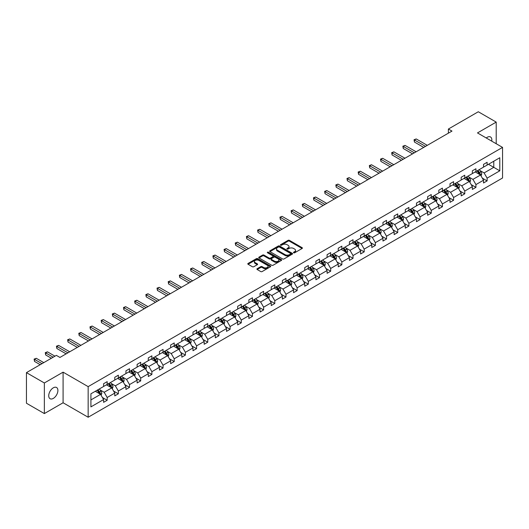 <?xml version="1.0" encoding="UTF-8"?>
<svg xmlns="http://www.w3.org/2000/svg" width="529" height="529" viewBox="0 0 529 529"><rect width="100%" height="100%" fill="white"/><g stroke="black" fill="none" stroke-linecap="round" stroke-linejoin="round"><path stroke-width="0.79" d="M293.655 252.796A0.694 0.403 0 0 0 294.64 252.796L302.112 248.485A0.992 0.575 0 0 0 302.403 248.081A0.992 0.575 0 0 0 302.112 247.671L289.456 240.364A0.992 0.575 0 0 0 288.047 240.364L280.582 244.676A0.694 0.403 0 0 0 281.56 245.244L282.532 244.689A3.181 1.838 0 0 1 287.029 244.689L288.087 245.297A3.181 1.838 0 0 1 289.019 246.6A3.181 1.838 0 0 1 288.087 247.896L287.115 248.451A0.694 0.403 0 0 0 288.1 249.02L289.065 248.465A3.181 1.838 0 0 1 293.569 248.465L294.62 249.073A3.181 1.838 0 0 1 295.552 250.369A3.181 1.838 0 0 1 294.62 251.672L293.655 252.227A0.694 0.403 0 0 0 293.655 252.796L293.655 252.227M53.31 398.403A6.48 3.743 120 0 0 57.549 392.69A6.48 3.743 120 0 0 56.557 387.493A6.48 3.743 120 0 0 53.31 387.817A6.48 3.743 120 0 0 49.078 393.53A6.48 3.743 120 0 0 50.07 398.721A6.48 3.743 120 0 0 53.31 398.403M491.732 141.144A6.48 3.743 120 0 0 490.495 136.958A6.48 3.743 120 0 0 487.255 137.275A6.48 3.743 120 0 0 486.257 137.983M257.18 268.699A0.992 0.575 0 0 0 256.889 269.109A0.992 0.575 0 0 0 257.18 269.512L260.731 271.562A0.992 0.575 0 0 0 262.139 271.562L270.438 266.775A0.992 0.575 0 0 0 270.729 266.365A0.992 0.575 0 0 0 270.438 265.961L257.782 258.655A0.992 0.575 0 0 0 256.373 258.655L248.075 263.442A0.992 0.575 0 0 0 247.784 263.852A0.992 0.575 0 0 0 248.075 264.255L252.366 266.728A0.992 0.575 0 0 0 253.775 266.728L257.325 264.679A0.992 0.575 0 0 0 257.616 264.275A0.992 0.575 0 0 0 257.325 263.872L255.196 262.642A2.658 1.534 0 0 1 254.416 261.557A2.658 1.534 0 0 1 256.056 260.136A2.658 1.534 0 0 1 258.959 260.473L267.29 265.28A2.658 1.534 0 0 1 268.071 266.365A2.658 1.534 0 0 1 266.424 267.786A2.658 1.534 0 0 1 263.528 267.449L262.139 266.649A0.992 0.575 0 0 0 260.731 266.649L257.18 268.699L257.18 269.512L260.731 267.476L260.731 266.649M63.09 372.158L44.357 382.976L26.45 372.634L26.45 403.237L44.357 413.579L63.09 402.767L88.158 417.242L88.158 386.633L63.09 372.158L63.09 402.767M496.209 143.729L496.209 122.1L477.482 132.918L502.55 147.393L88.158 386.633M496.209 122.1L478.302 111.758L448.394 129.03L448.394 133.163M26.45 372.634L56.358 355.369L59.936 357.439L451.978 131.093L448.394 129.03M282.598 258.939A0.992 0.575 0 0 0 284.007 258.939L292.306 254.145A0.992 0.575 0 0 0 292.597 253.741A0.992 0.575 0 0 0 292.306 253.338L279.649 246.031A0.992 0.575 0 0 0 278.241 246.031L269.942 250.819A0.992 0.575 0 0 0 269.651 251.222A0.992 0.575 0 0 0 269.942 251.632L282.598 258.939M267.793 252.948A0.694 0.403 0 0 1 268.501 253.047L281.355 260.466L273.07 265.247A0.992 0.575 0 0 1 271.668 265.247L259.012 257.94L262.563 255.91L262.563 255.084L259.012 257.134A0.992 0.575 0 0 0 258.721 257.537A0.992 0.575 0 0 0 259.012 257.94L259.012 257.134M262.563 255.91A0.992 0.575 0 0 1 263.964 255.91L263.964 255.084A0.992 0.575 0 0 0 262.563 255.084M263.964 255.084L269.102 258.046A0.992 0.575 0 0 0 270.504 258.046L272.865 256.684A0.992 0.575 0 0 0 273.156 256.281A0.992 0.575 0 0 0 272.865 255.871L267.515 252.789A0.694 0.403 0 0 1 268.501 252.221L281.368 259.646A0.992 0.575 0 0 1 281.659 260.056A0.992 0.575 0 0 1 281.368 260.46L281.368 259.646M44.357 382.976L44.357 413.579M90.915 393.807L103.598 386.487L103.598 383.717L107.182 381.654L107.182 384.424L114.773 380.04L114.773 377.27L118.351 375.2L118.351 377.971L125.948 373.586L125.948 370.816L129.526 368.746L129.526 371.517L137.123 367.133L137.123 364.362L140.701 362.299L140.701 365.07L148.299 360.685L148.299 357.915L151.876 355.845L151.876 358.616L159.467 354.232L159.467 351.461L163.051 349.391L163.051 352.162L170.642 347.778L170.642 345.007L174.226 342.944L174.226 345.715L181.817 341.331L181.817 338.56L185.401 336.49L185.401 339.261L192.992 334.877L192.992 332.106L196.576 330.036L196.576 332.807L204.168 328.423L204.168 325.652L207.752 323.589L207.752 326.36L215.343 321.976L215.343 319.205L218.927 317.136L218.927 319.906L226.518 315.522L226.518 312.751L230.102 310.682L230.102 313.452L237.693 309.068L237.693 306.298L241.27 304.235L241.27 307.005L248.868 302.621L248.868 299.85L252.445 297.781L252.445 300.551L260.043 296.167L260.043 293.397L263.621 291.327L263.621 294.098L271.218 289.72L271.218 286.943L274.796 284.88L274.796 287.65L282.387 283.266L282.387 280.496L285.971 278.426L285.971 281.197L293.562 276.812L293.562 274.042L297.146 271.972L297.146 274.743L304.737 270.365L304.737 267.588L308.321 265.525L308.321 268.296L315.912 263.911L315.912 261.141L319.496 259.071L319.496 261.842L327.087 257.458L327.087 254.687L330.671 252.617L330.671 255.388L338.262 251.011L338.262 248.233L341.846 246.17L341.846 248.941L349.438 244.557L349.438 241.786L353.022 239.716L353.022 242.487L360.613 238.103L360.613 235.332L364.197 233.263L364.197 236.04L371.788 231.656L371.788 228.885L375.365 226.815L375.365 229.586L382.963 225.202L382.963 222.431L386.54 220.362L386.54 223.132L394.138 218.748L394.138 215.977L397.715 213.908L397.715 216.685L405.313 212.301L405.313 209.53L408.891 207.461L408.891 210.231L416.482 205.847L416.482 203.076L420.066 201.007L420.066 203.777L427.657 199.393L427.657 196.623L431.241 194.553L431.241 197.33L438.832 192.946L438.832 190.176L442.416 188.106L442.416 190.876L450.007 186.492L450.007 183.722L453.591 181.652L453.591 184.423L461.182 180.039L461.182 177.268L464.766 175.205L464.766 177.975L472.357 173.591L472.357 170.821L475.941 168.751L475.941 171.522L483.532 167.138L483.532 164.367L487.116 162.297L487.116 165.068L499.793 157.748L499.793 170.821L487.116 178.141L487.116 180.911L483.532 182.974L483.532 180.204L475.941 184.588L475.941 187.359L472.357 189.428L472.357 186.658L464.766 191.042L464.766 193.812L461.182 195.882L461.182 193.111L453.591 197.496L453.591 200.266L450.007 202.329L450.007 199.559L442.416 203.943L442.416 206.713L438.832 208.783L438.832 206.012L431.241 210.397L431.241 213.167L427.657 215.237L427.657 212.466L420.066 216.85L420.066 219.621L416.482 221.684L416.482 218.913L408.891 223.298L408.891 226.068L405.313 228.138L405.313 225.367L397.715 229.751L397.715 232.522L394.138 234.592L394.138 231.821L386.54 236.205L386.54 238.976L382.963 241.039L382.963 238.268L375.365 242.652L375.365 245.423L371.788 247.493L371.788 244.722L364.197 249.106L364.197 251.877L360.613 253.946L360.613 251.176L353.022 255.56L353.022 258.331L349.438 260.394L349.438 257.623L341.846 262.007L341.846 264.778L338.262 266.847L338.262 264.077L330.671 268.461L330.671 271.232L327.087 273.301L327.087 270.531L319.496 274.915L319.496 277.685L315.912 279.748L315.912 276.978L308.321 281.362L308.321 284.133L304.737 286.202L304.737 283.432L297.146 287.816L297.146 290.586L293.562 292.656L293.562 289.885L285.971 294.269L285.971 297.04L282.387 299.103L282.387 296.333L274.796 300.717L274.796 303.487L271.218 305.557L271.218 302.786L263.621 307.17L263.621 309.941L260.043 312.011L260.043 309.24L252.445 313.618L252.445 316.395L248.868 318.458L248.868 315.687L241.27 320.071L241.27 322.842L237.693 324.912L237.693 322.141L230.102 326.525L230.102 329.296L226.518 331.366L226.518 328.595L218.927 332.972L218.927 335.75L215.343 337.813L215.343 335.042L207.752 339.426L207.752 342.197L204.168 344.267L204.168 341.496L196.576 345.88L196.576 348.651L192.992 350.72L192.992 347.95L185.401 352.327L185.401 355.104L181.817 357.168L181.817 354.397L174.226 358.781L174.226 361.552L170.642 363.621L170.642 360.851L163.051 365.235L163.051 368.005L159.467 370.075L159.467 367.298L151.876 371.682L151.876 374.453L148.299 376.522L148.299 373.752L140.701 378.136L140.701 380.906L137.123 382.976L137.123 380.206L129.526 384.59L129.526 387.36L125.948 389.43L125.948 386.653L118.351 391.037L118.351 393.807L114.773 395.877L114.773 393.107L107.182 397.491L107.182 400.261L103.598 402.331L103.598 399.56L90.915 406.88L90.915 393.807M88.158 417.242L502.55 177.995L502.55 147.393M106.461 384.834L111.764 387.896L104.173 392.28L100.027 389.886M104.173 392.28L107.182 397.491M111.764 387.896L114.773 393.107M103.598 385.826L104.173 386.157L107.182 384.424M117.636 378.387L122.94 381.442L115.342 385.826L111.196 383.432M115.342 385.826L118.351 391.037M122.94 381.442L125.948 386.653M114.773 379.379L115.342 379.71L118.351 377.971M128.811 371.933L134.115 374.995L126.517 379.379L122.371 376.985M126.517 379.379L129.526 384.59M134.115 374.995L137.123 380.206M125.948 372.925L126.517 373.256L129.526 371.517M139.987 365.479L145.29 368.541L137.692 372.925L133.546 370.531M137.692 372.925L140.701 378.136M145.29 368.541L148.299 373.752M137.123 366.471L137.692 366.802L140.701 365.07M151.162 359.032L156.458 362.087L148.867 366.471L144.721 364.078M148.867 366.471L151.876 371.682M156.458 362.087L159.467 367.298M148.299 360.024L148.867 360.355L151.876 358.616M162.337 352.579L167.633 355.64L160.042 360.024L155.896 357.63M160.042 360.024L163.051 365.235M167.633 355.64L170.642 360.851M159.467 353.57L160.042 353.901L163.051 352.162M173.512 346.125L178.809 349.186L171.217 353.57L167.071 351.177M171.217 353.57L174.226 358.781M178.809 349.186L181.817 354.397M170.642 347.117L171.217 347.447L174.226 345.715M184.687 339.678L189.984 342.732L182.393 347.117L178.247 344.723M182.393 347.117L185.401 352.327M189.984 342.732L192.992 347.95M181.817 340.669L182.393 341L185.401 339.261M195.856 333.224L201.159 336.285L193.568 340.669L189.422 338.276M193.568 340.669L196.576 345.88M201.159 336.285L204.168 341.496M192.992 334.216L193.568 334.546L196.576 332.807M207.031 326.77L212.334 329.832L204.743 334.216L200.597 331.822M204.743 334.216L207.752 339.426M212.334 329.832L215.343 335.042M204.168 327.762L204.743 328.092L207.752 326.36M218.206 320.323L223.509 323.378L215.918 327.762L211.772 325.368M215.918 327.762L218.927 332.972M223.509 323.378L226.518 328.595M215.343 321.315L215.918 321.645L218.927 319.906M229.381 313.869L234.684 316.931L227.093 321.315L222.947 318.921M227.093 321.315L230.102 326.525M234.684 316.931L237.693 322.141M226.518 314.861L227.093 315.191L230.102 313.452M240.556 307.415L245.859 310.477L238.262 314.861L234.116 312.467M238.262 314.861L241.27 320.071M245.859 310.477L248.868 315.687M237.693 308.407L238.262 308.738L241.27 307.005M251.731 300.968L257.034 304.023L249.437 308.407L245.291 306.013M249.437 308.407L252.445 313.618M257.034 304.023L260.043 309.24M248.868 301.96L249.437 302.29L252.445 300.551M262.906 294.514L268.21 297.576L260.612 301.96L256.466 299.566M260.612 301.96L263.621 307.17M268.21 297.576L271.218 302.786M260.043 295.506L260.612 295.837L263.621 294.098M274.082 288.06L279.385 291.122L271.787 295.506L267.641 293.112M271.787 295.506L274.796 300.717M279.385 291.122L282.387 296.333M271.218 289.052L271.787 289.383L274.796 287.65M285.257 281.613L290.553 284.675L282.962 289.052L278.816 286.658M282.962 289.052L285.971 294.269M290.553 284.675L293.562 289.885M282.387 282.605L282.962 282.936L285.971 281.197M296.432 275.159L301.728 278.221L294.137 282.605L289.991 280.211M294.137 282.605L297.146 287.816M301.728 278.221L304.737 283.432M293.562 276.151L294.137 276.482L297.146 274.743M307.607 268.706L312.904 271.767L305.312 276.151L301.166 273.757M305.312 276.151L308.321 281.362M312.904 271.767L315.912 276.978M304.737 269.697L305.312 270.028L308.321 268.296M318.782 262.258L324.079 265.32L316.487 269.697L312.341 267.304M316.487 269.697L319.496 274.915M324.079 265.32L327.087 270.531M315.912 263.25L316.487 263.581L319.496 261.842M329.951 255.805L335.254 258.866L327.663 263.25L323.517 260.857M327.663 263.25L330.671 268.461M335.254 258.866L338.262 264.077M327.087 256.796L327.663 257.127L330.671 255.388M341.126 249.351L346.429 252.412L338.838 256.796L334.692 254.403M338.838 256.796L341.846 262.007M346.429 252.412L349.438 257.623M338.262 250.343L338.838 250.68L341.846 248.941M352.301 242.904L357.604 245.965L350.013 250.343L345.867 247.949M350.013 250.343L353.022 255.56M357.604 245.965L360.613 251.176M349.438 243.895L350.013 244.226L353.022 242.487M363.476 236.45L368.779 239.511L361.188 243.895L357.042 241.502M361.188 243.895L364.197 249.106M368.779 239.511L371.788 244.722M360.613 237.442L361.188 237.772L364.197 236.04M374.651 229.996L379.954 233.058L372.356 237.442L368.21 235.048M372.356 237.442L375.365 242.652M379.954 233.058L382.963 238.268M371.788 230.988L372.356 231.325L375.365 229.586M385.826 223.549L391.129 226.61L383.532 230.994L379.386 228.601M383.532 230.994L386.54 236.205M391.129 226.61L394.138 231.821M382.963 224.541L383.532 224.871L386.54 223.132M397.001 217.095L402.304 220.157L394.707 224.541L390.561 222.147M394.707 224.541L397.715 229.751M402.304 220.157L405.313 225.367M394.138 218.087L394.707 218.417L397.715 216.685M408.176 210.641L413.473 213.703L405.882 218.087L401.736 215.693M405.882 218.087L408.891 223.298M413.473 213.703L416.482 218.913M405.313 211.64L405.882 211.97L408.891 210.231M419.352 204.194L424.648 207.256L417.057 211.64L412.911 209.246M417.057 211.64L420.066 216.85M424.648 207.256L427.657 212.466M416.482 205.186L417.057 205.517L420.066 203.777M430.527 197.74L435.823 200.802L428.232 205.186L424.086 202.792M428.232 205.186L431.241 210.397M435.823 200.802L438.832 206.012M427.657 198.732L428.232 199.063L431.241 197.33M441.702 191.286L446.998 194.348L439.407 198.732L435.261 196.338M439.407 198.732L442.416 203.943M446.998 194.348L450.007 199.559M438.832 192.285L439.407 192.616L442.416 190.876M452.87 184.839L458.174 187.901L450.582 192.285L446.436 189.891M450.582 192.285L453.591 197.496M458.174 187.901L461.182 193.111M450.007 185.831L450.582 186.162L453.591 184.423M464.045 178.385L469.349 181.447L461.757 185.831L457.611 183.437M461.757 185.831L464.766 191.042M469.349 181.447L472.357 186.658M461.182 179.377L461.757 179.708L464.766 177.975M475.221 171.932L480.524 174.993L472.933 179.377L468.787 176.984M472.933 179.377L475.941 184.588M480.524 174.993L483.532 180.204M472.357 172.93L472.933 173.261L475.941 171.522M488.472 164.281L493.775 167.343L484.108 172.93L479.962 170.536M484.108 172.93L487.116 178.141M499.793 170.821L493.775 167.343L493.775 161.226L499.793 157.748M483.532 166.476L484.108 166.807L487.116 165.068M90.915 399.931L100.589 394.35L95.286 391.288M100.589 394.35L103.598 399.56M482.349 178.161L487.116 180.911M471.174 184.608L475.941 187.359M459.999 191.062L464.766 193.812M448.823 197.515L453.591 200.266M437.655 203.963L442.416 206.713M426.48 210.416L431.241 213.167M415.305 216.87L420.066 219.621M404.13 223.317L408.891 226.068M392.954 229.771L397.715 232.522M381.779 236.225L386.54 238.976M370.604 242.672L375.365 245.423M359.429 249.126L364.197 251.877M348.254 255.58L353.022 258.331M337.079 262.027L341.846 264.778M325.904 268.481L330.671 271.232M314.729 274.935L319.496 277.685M303.56 281.382L308.321 284.133M292.385 287.836L297.146 290.586M281.21 294.289L285.971 297.04M270.035 300.737L274.796 303.487M258.86 307.19L263.621 309.941M247.684 313.644L252.445 316.395M236.509 320.091L241.27 322.842M225.334 326.545L230.102 329.296M214.159 332.999L218.927 335.75M202.984 339.446L207.752 342.197M191.809 345.9L196.576 348.651M180.64 352.354L185.401 355.104M169.465 358.801L174.226 361.552M158.29 365.255L163.051 368.005M147.115 371.708L151.876 374.453M135.94 378.156L140.701 380.906M124.765 384.609L129.526 387.36M113.59 391.063L118.351 393.807M102.414 397.51L107.182 400.261M293.932 252.895L294.62 252.498A3.181 1.838 0 0 0 295.552 251.202L295.552 250.369M289.019 246.6L289.019 247.427A3.181 1.838 0 0 1 288.087 248.723L287.392 249.119M302.099 248.491L289.456 241.191A0.992 0.575 0 0 0 288.047 241.191L280.859 245.344M292.306 253.338L292.306 254.145L279.649 246.858A0.992 0.575 0 0 0 278.241 246.858L269.955 251.639L269.942 250.819M290.547 254.026A0.694 0.403 0 0 0 290.547 253.457L279.438 247.043A0.694 0.403 0 0 0 278.452 247.043L277.434 247.632A3.181 1.838 0 0 0 276.502 248.934A3.181 1.838 0 0 0 277.434 250.23L285.025 254.614A3.181 1.838 0 0 0 289.528 254.614L290.547 254.026L290.547 254.852A0.694 0.403 0 0 0 290.752 254.568L290.752 253.741M276.502 248.934L276.502 249.761A3.181 1.838 0 0 0 277.434 251.057L277.434 250.23M290.547 254.852L289.528 255.441A3.181 1.838 0 0 1 285.025 255.441L277.434 251.057M263.964 255.91L269.102 258.873A0.992 0.575 0 0 0 270.504 258.873L272.865 257.511A0.992 0.575 0 0 0 273.156 257.107L273.156 256.281M274.425 261.121A2.658 1.534 0 0 0 277.322 261.452A2.658 1.534 0 0 0 278.968 260.037A2.658 1.534 0 0 0 278.188 258.946L275.252 257.253A0.992 0.575 0 0 0 273.843 257.253L271.489 258.615A0.992 0.575 0 0 0 271.198 259.018A0.992 0.575 0 0 0 271.489 259.422L274.425 261.121L274.425 261.948A2.658 1.534 0 0 0 277.322 262.278A2.658 1.534 0 0 0 278.968 260.863L278.968 260.037M271.198 259.018L271.198 259.845A0.992 0.575 0 0 0 271.489 260.255L271.489 259.422M274.425 261.948L271.489 260.255M268.071 266.365L268.071 267.191A2.658 1.534 0 0 1 266.424 268.613A2.658 1.534 0 0 1 263.528 268.282L262.139 267.476A0.992 0.575 0 0 0 260.731 267.476M254.416 261.557L254.416 262.384A2.658 1.534 0 0 0 255.196 263.468L255.196 262.642M257.312 264.692L255.196 263.468M270.425 266.781L257.782 259.481A0.992 0.575 0 0 0 256.373 259.481L248.088 264.262M481.066 175.939L481.727 174.034A2.685 1.547 -120 0 0 480.868 171.746L479.261 169.604M476.378 172.599L475.677 171.667M427.3 145.343L416.217 138.942L414.432 139.98L414.432 142.05L423.716 147.412M480.127 174.768L480.279 174.147A2.685 1.547 -120 0 0 479.505 172.533L477.899 170.391M477.231 170.774L478.996 173.142A1.369 0.787 60 0 1 479.248 173.552L480.279 174.147M477.039 170.887L478.646 173.029A2.685 1.547 60 0 1 479.32 174.299M414.432 142.05L414.035 139.749L425.508 146.374M414.035 139.749L416.217 138.942M469.891 182.393L470.552 180.488A2.685 1.547 -120 0 0 469.692 178.2L468.086 176.051M465.203 179.053L464.508 178.121M416.125 151.797L405.042 145.396L403.257 146.427L403.257 148.497L412.547 153.86M468.952 181.216L469.104 180.601A2.685 1.547 -120 0 0 468.337 178.987L466.723 176.838M466.056 177.228L467.821 179.589A1.369 0.787 60 0 1 468.072 180.005L469.104 180.601M465.864 177.334L467.477 179.483A2.685 1.547 60 0 1 468.145 180.753M403.257 148.497L402.86 146.202L414.333 152.828M402.86 146.202L405.042 145.396M458.716 188.84L459.377 186.935A2.685 1.547 -120 0 0 458.517 184.654L456.911 182.505M454.027 185.507L453.333 184.575M404.95 158.244L393.874 151.849L392.082 152.881L392.082 154.951L401.372 160.313M457.777 187.669L457.929 187.054A2.685 1.547 -120 0 0 457.162 185.441L455.548 183.292M454.88 183.682L456.646 186.043A1.369 0.787 60 0 1 456.897 186.459L457.929 187.054M454.689 183.788L456.302 185.937A2.685 1.547 60 0 1 456.97 187.2M392.082 154.951L391.685 152.656L403.158 159.282M391.685 152.656L393.874 151.849M447.547 195.294L448.202 193.389A2.685 1.547 -120 0 0 447.349 191.101L445.735 188.959M442.852 191.954L442.158 191.022M393.774 164.698L382.698 158.297L380.906 159.335L380.906 161.405L390.197 166.767M446.602 194.123L446.754 193.502A2.685 1.547 -120 0 0 445.987 191.888L444.38 189.746M443.705 190.129L445.478 192.496A1.369 0.787 60 0 1 445.722 192.906L446.754 193.502M443.52 190.242L445.127 192.384A2.685 1.547 60 0 1 445.795 193.654M380.906 161.405L380.51 159.103L391.989 165.729M380.51 159.103L382.698 158.297M436.372 201.747L437.027 199.843A2.685 1.547 -120 0 0 436.174 197.555L434.56 195.406M431.677 198.408L430.983 197.476M382.599 171.151L371.523 164.75L369.731 165.782L369.731 167.852L379.022 173.214M435.427 200.57L435.579 199.955A2.685 1.547 -120 0 0 434.812 198.342L433.205 196.193M432.53 196.583L434.302 198.944A1.369 0.787 60 0 1 434.547 199.36L435.579 199.955M432.345 196.689L433.952 198.838A2.685 1.547 60 0 1 434.62 200.107M369.731 167.852L369.335 165.557L380.814 172.183M369.335 165.557L371.523 164.75M425.197 208.195L425.852 206.29A2.685 1.547 -120 0 0 424.999 204.009L423.392 201.86M420.502 204.862L419.808 203.929M371.431 177.599L360.348 171.204L358.556 172.236L358.556 174.306L367.847 179.668M424.251 207.024L424.403 206.409A2.685 1.547 -120 0 0 423.636 204.796L422.03 202.647M421.355 203.037L423.127 205.397A1.369 0.787 60 0 1 423.372 205.814L424.403 206.409M421.17 203.143L422.777 205.292A2.685 1.547 60 0 1 423.445 206.555M358.556 174.306L358.159 172.011L369.639 178.637M358.159 172.011L360.348 171.204M414.022 214.648L414.676 212.744A2.685 1.547 -120 0 0 413.823 210.456L412.217 208.314M409.327 211.309L408.633 210.377M360.256 184.052L349.173 177.651L347.381 178.69L347.381 180.753L356.672 186.122M413.083 213.478L413.228 212.856A2.685 1.547 -120 0 0 412.461 211.243L410.854 209.1M410.18 209.484L411.952 211.851A1.369 0.787 60 0 1 412.197 212.261L413.228 212.856M409.995 209.596L411.602 211.739A2.685 1.547 60 0 1 412.27 213.008M347.381 180.753L346.984 178.458L358.464 185.084M346.984 178.458L349.173 177.651M402.847 221.096L403.501 219.198A2.685 1.547 -120 0 0 402.648 216.91L401.042 214.761M398.158 217.763L397.458 216.83M349.08 190.506L337.998 184.105L336.206 185.137L336.206 187.206L345.497 192.569M401.908 219.925L402.053 219.31A2.685 1.547 -120 0 0 401.286 217.697L399.679 215.548M399.005 215.938L400.777 218.298A1.369 0.787 60 0 1 401.022 218.715L402.053 219.31M398.82 216.044L400.427 218.193A2.685 1.547 60 0 1 401.094 219.462M336.206 187.206L335.816 184.912L347.289 191.538M335.816 184.912L337.998 184.105M391.672 227.549L392.333 225.645A2.685 1.547 -120 0 0 391.473 223.364L389.866 221.215M386.983 224.217L386.282 223.284M337.905 196.953L326.823 190.559L325.031 191.591L325.031 193.66L334.321 199.023M390.733 226.379L390.878 225.764A2.685 1.547 -120 0 0 390.111 224.151L388.504 222.001M387.83 222.392L389.602 224.752A1.369 0.787 60 0 1 389.853 225.169L390.878 225.764M387.645 222.497L389.251 224.646A2.685 1.547 60 0 1 389.919 225.909M325.031 193.66L324.641 191.366L336.113 197.991M324.641 191.366L326.823 190.559M380.496 234.003L381.158 232.099A2.685 1.547 -120 0 0 380.298 229.811L378.691 227.668M375.808 230.664L375.107 229.731M326.73 203.407L315.648 197.006L313.856 198.044L313.856 200.107L323.146 205.477M379.558 232.833L379.703 232.211A2.685 1.547 -120 0 0 378.936 230.598L377.329 228.455M376.655 228.839L378.427 231.206A1.369 0.787 60 0 1 378.678 231.616L379.703 232.211M376.469 228.951L378.076 231.094A2.685 1.547 60 0 1 378.744 232.363M313.856 200.107L313.466 197.813L324.938 204.439M313.466 197.813L315.648 197.006M369.321 240.45L369.983 238.553A2.685 1.547 -120 0 0 369.123 236.265L367.516 234.116M364.633 237.118L363.932 236.185M315.555 209.861L304.473 203.46L302.681 204.492L302.681 206.561L311.971 211.924M368.382 239.28L368.534 238.665A2.685 1.547 -120 0 0 367.761 237.052L366.154 234.902M365.479 235.293L367.252 237.653A1.369 0.787 60 0 1 367.503 238.07L368.534 238.665M365.294 235.398L366.901 237.547A2.685 1.547 60 0 1 367.576 238.817M302.681 206.561L302.29 204.267L313.763 210.892M302.29 204.267L304.473 203.46M358.146 246.904L358.807 245A2.685 1.547 -120 0 0 357.948 242.718L356.341 240.569M353.458 243.571L352.757 242.639M304.38 216.308L293.297 209.914L291.505 210.945L291.505 213.015L300.796 218.378M357.207 245.734L357.359 245.119A2.685 1.547 -120 0 0 356.586 243.505L354.979 241.356M354.311 241.746L356.077 244.107A1.369 0.787 60 0 1 356.328 244.524L357.359 245.119M354.119 241.852L355.726 244.001A2.685 1.547 60 0 1 356.401 245.264M291.505 213.015L291.115 210.721L302.588 217.346M291.115 210.721L293.297 209.914M346.971 253.358L347.632 251.454A2.685 1.547 -120 0 0 346.773 249.166L345.166 247.023M342.283 250.019L341.589 249.086M293.205 222.762L282.122 216.361L280.337 217.399L280.337 219.462L289.627 224.832M346.032 252.188L346.184 251.566A2.685 1.547 -120 0 0 345.417 249.953L343.804 247.81M343.136 248.194L344.901 250.561A1.369 0.787 60 0 1 345.153 250.971L346.184 251.566M342.944 248.306L344.558 250.448A2.685 1.547 60 0 1 345.225 251.718M280.337 219.462L279.94 217.168L291.413 223.793M279.94 217.168L282.122 216.361M335.796 259.805L336.457 257.907A2.685 1.547 -120 0 0 335.598 255.619L333.991 253.47M331.108 256.472L330.413 255.54M282.03 229.216L270.947 222.815L269.162 223.846L269.162 225.916L278.452 231.279M334.857 258.635L335.009 258.02A2.685 1.547 -120 0 0 334.242 256.406L332.629 254.257M331.961 254.647L333.726 257.008A1.369 0.787 60 0 1 333.978 257.425L335.009 258.02M331.769 254.753L333.382 256.902A2.685 1.547 60 0 1 334.05 258.172M269.162 225.916L268.765 223.622L280.238 230.247M268.765 223.622L270.947 222.815M324.621 266.259L325.282 264.355A2.685 1.547 -120 0 0 324.429 262.073L322.816 259.924M319.933 262.926L319.238 261.994M270.855 235.663L259.779 229.269L257.987 230.3L257.987 232.37L267.277 237.733M323.682 265.089L323.834 264.474A2.685 1.547 -120 0 0 323.067 262.86L321.46 260.711M320.786 261.101L322.551 263.462A1.369 0.787 60 0 1 322.802 263.878L323.834 264.474M320.6 261.207L322.207 263.356A2.685 1.547 60 0 1 322.875 264.619M257.987 232.37L257.59 230.075L269.069 236.701M257.59 230.075L259.779 229.269M313.452 272.713L314.107 270.808A2.685 1.547 -120 0 0 313.254 268.52L311.641 266.378M308.757 269.373L308.063 268.441M259.679 242.117L248.604 235.716L246.812 236.754L246.812 238.817L256.102 244.186M312.507 271.542L312.659 270.921A2.685 1.547 -120 0 0 311.892 269.307L310.285 267.165M309.61 267.548L311.383 269.916A1.369 0.787 60 0 1 311.627 270.326L312.659 270.921M309.425 267.661L311.032 269.803A2.685 1.547 60 0 1 311.7 271.073M246.812 238.817L246.415 236.523L257.894 243.148M246.415 236.523L248.604 235.716M302.277 279.16L302.932 277.262A2.685 1.547 -120 0 0 302.079 274.974L300.472 272.825M297.582 275.827L296.888 274.895M248.511 248.57L237.428 242.17L235.636 243.201L235.636 245.271L244.927 250.634M301.332 277.989L301.484 277.375A2.685 1.547 -120 0 0 300.717 275.761L299.11 273.612M298.435 274.002L300.207 276.363A1.369 0.787 60 0 1 300.452 276.779L301.484 277.375M298.25 274.108L299.857 276.257A2.685 1.547 60 0 1 300.525 277.527M235.636 245.271L235.24 242.976L246.719 249.602M235.24 242.976L237.428 242.17M291.102 285.614L291.757 283.709A2.685 1.547 -120 0 0 290.904 281.428L289.297 279.279M286.407 282.281L285.713 281.349M237.336 255.018L226.253 248.623L224.461 249.655L224.461 251.725L233.752 257.087M290.156 284.443L290.309 283.828A2.685 1.547 -120 0 0 289.542 282.215L287.935 280.066M287.26 280.456L289.032 282.817A1.369 0.787 60 0 1 289.277 283.233L290.309 283.828M287.075 280.562L288.682 282.711A2.685 1.547 60 0 1 289.35 283.974M224.461 251.725L224.065 249.43L235.544 256.056M224.065 249.43L226.253 248.623M279.927 292.068L280.582 290.163A2.685 1.547 -120 0 0 279.729 287.875L278.122 285.733M275.239 288.728L274.538 287.796M226.161 261.471L215.078 255.071L213.286 256.109L213.286 258.172L222.577 263.541M278.988 290.897L279.133 290.276A2.685 1.547 -120 0 0 278.366 288.662L276.76 286.52M276.085 286.903L277.857 289.27A1.369 0.787 60 0 1 278.102 289.68L279.133 290.276M275.9 287.016L277.507 289.158A2.685 1.547 60 0 1 278.175 290.428M213.286 258.172L212.896 255.877L224.369 262.503M212.896 255.877L215.078 255.071M268.752 298.515L269.413 296.617A2.685 1.547 -120 0 0 268.553 294.329L266.947 292.18M264.064 295.182L263.363 294.25M214.986 267.925L203.903 261.524L202.111 262.556L202.111 264.626L211.402 269.988M267.813 297.344L267.958 296.729A2.685 1.547 -120 0 0 267.191 295.116L265.584 292.967M264.91 293.357L266.682 295.718A1.369 0.787 60 0 1 266.927 296.134L267.958 296.729M264.725 293.463L266.332 295.612A2.685 1.547 60 0 1 267 296.881M202.111 264.626L201.721 262.331L213.194 268.957M201.721 262.331L203.903 261.524M257.577 304.969L258.238 303.064A2.685 1.547 -120 0 0 257.378 300.783L255.772 298.634M252.888 301.636L252.188 300.703M203.81 274.372L192.728 267.978L190.936 269.01L190.936 271.079L200.227 276.442M256.638 303.798L256.783 303.183A2.685 1.547 -120 0 0 256.016 301.57L254.409 299.421M253.735 299.811L255.507 302.171A1.369 0.787 60 0 1 255.758 302.588L256.783 303.183M253.55 299.917L255.157 302.066A2.685 1.547 60 0 1 255.824 303.329M190.936 271.079L190.546 268.785L202.018 275.411M190.546 268.785L192.728 267.978M246.402 311.422L247.063 309.518A2.685 1.547 -120 0 0 246.203 307.23L244.596 305.088M241.713 308.083L241.012 307.151M192.635 280.826L181.553 274.425L179.761 275.464L179.761 277.527L189.051 282.896M245.463 310.252L245.615 309.63A2.685 1.547 -120 0 0 244.841 308.017L243.234 305.874M242.56 306.258L244.332 308.625A1.369 0.787 60 0 1 244.583 309.035L245.615 309.63M242.375 306.37L243.981 308.513A2.685 1.547 60 0 1 244.656 309.782M179.761 277.527L179.371 275.232L190.843 281.858M179.371 275.232L181.553 274.425M235.226 317.869L235.888 315.972A2.685 1.547 -120 0 0 235.028 313.684L233.421 311.535M230.538 314.537L229.837 313.604M181.46 287.28L170.378 280.879L168.586 281.911L168.586 283.98L177.876 289.343M234.287 316.699L234.44 316.084A2.685 1.547 -120 0 0 233.666 314.471L232.059 312.322M231.391 312.712L233.157 315.072A1.369 0.787 60 0 1 233.408 315.489L234.44 316.084M231.199 312.818L232.806 314.967A2.685 1.547 60 0 1 233.481 316.236M168.586 283.98L168.196 281.686L179.668 288.312M168.196 281.686L170.378 280.879M224.051 324.323L224.713 322.419A2.685 1.547 -120 0 0 223.853 320.138L222.246 317.989M219.363 320.984L218.662 320.058M170.285 293.727L159.203 287.333L157.417 288.365L157.417 290.434L166.708 295.797M223.112 323.153L223.264 322.538A2.685 1.547 -120 0 0 222.497 320.918L220.884 318.775M220.216 319.166L221.982 321.526A1.369 0.787 60 0 1 222.233 321.943L223.264 322.538M220.024 319.271L221.638 321.42A2.685 1.547 60 0 1 222.306 322.683M157.417 290.434L157.02 288.14L168.493 294.765M157.02 288.14L159.203 287.333M212.876 330.777L213.537 328.873A2.685 1.547 -120 0 0 212.678 326.585L211.071 324.442M208.188 327.438L207.494 326.505M159.11 300.181L148.027 293.78L146.242 294.818L146.242 296.881L155.533 302.251M211.937 329.607L212.089 328.985A2.685 1.547 -120 0 0 211.322 327.372L209.709 325.223M209.041 325.613L210.806 327.98A1.369 0.787 60 0 1 211.058 328.39L212.089 328.985M208.849 325.725L210.463 327.868A2.685 1.547 60 0 1 211.131 329.137M146.242 296.881L145.845 294.587L157.318 301.213M145.845 294.587L148.027 293.78M201.701 337.224L202.362 335.326A2.685 1.547 -120 0 0 201.509 333.039L199.896 330.889M197.013 333.892L196.319 332.959M147.935 306.635L136.859 300.234L135.067 301.266L135.067 303.335L144.357 308.698M200.762 336.054L200.914 335.439A2.685 1.547 -120 0 0 200.147 333.825L198.534 331.676M197.866 332.067L199.631 334.427A1.369 0.787 60 0 1 199.883 334.844L200.914 335.439M197.674 332.172L199.288 334.321A2.685 1.547 60 0 1 199.955 335.591M135.067 303.335L134.67 301.041L146.149 307.666M134.67 301.041L136.859 300.234M190.533 343.678L191.187 341.774A2.685 1.547 -120 0 0 190.334 339.492L188.721 337.343M185.838 340.339L185.143 339.413M136.76 313.082L125.684 306.688L123.892 307.719L123.892 309.789L133.182 315.152M189.587 342.508L189.739 341.893A2.685 1.547 -120 0 0 188.972 340.273L187.365 338.13M186.691 338.52L188.463 340.881A1.369 0.787 60 0 1 188.708 341.298L189.739 341.893M186.506 338.626L188.112 340.775A2.685 1.547 60 0 1 188.78 342.038M123.892 309.789L123.495 307.494L134.974 314.12M123.495 307.494L125.684 306.688M179.357 350.132L180.012 348.227A2.685 1.547 -120 0 0 179.159 345.94L177.546 343.797M174.663 346.793L173.968 345.86M125.591 319.536L114.509 313.135L112.717 314.173L112.717 316.236L122.007 321.606M178.412 348.961L178.564 348.34A2.685 1.547 -120 0 0 177.797 346.726L176.19 344.577M175.516 344.968L177.288 347.335A1.369 0.787 60 0 1 177.532 347.745L178.564 348.34M175.33 345.08L176.937 347.222A2.685 1.547 60 0 1 177.605 348.492M112.717 316.236L112.32 313.942L123.799 320.567M112.32 313.942L114.509 313.135M168.182 356.579L168.837 354.681A2.685 1.547 -120 0 0 167.984 352.393L166.377 350.244M163.487 353.246L162.793 352.314M114.416 325.983L103.334 319.589L101.542 320.62L101.542 322.69L110.832 328.053M167.237 355.409L167.389 354.794A2.685 1.547 -120 0 0 166.622 353.18L165.015 351.031M164.34 351.421L166.113 353.782A1.369 0.787 60 0 1 166.357 354.199L167.389 354.794M164.155 351.527L165.762 353.676A2.685 1.547 60 0 1 166.43 354.946M101.542 322.69L101.145 320.395L112.624 327.021M101.145 320.395L103.334 319.589M157.007 363.033L157.662 361.128A2.685 1.547 -120 0 0 156.809 358.847L155.202 356.698M152.312 359.694L151.618 358.768M103.241 332.437L92.158 326.043L90.366 327.074L90.366 329.144L99.657 334.507M156.068 361.862L156.214 361.247A2.685 1.547 -120 0 0 155.447 359.627L153.84 357.485M153.165 357.875L154.937 360.236A1.369 0.787 60 0 1 155.182 360.652L156.214 361.247M152.98 357.981L154.587 360.13A2.685 1.547 60 0 1 155.255 361.393M90.366 329.144L89.97 326.849L101.449 333.475M89.97 326.849L92.158 326.043M145.832 369.487L146.493 367.582A2.685 1.547 -120 0 0 145.634 365.294L144.027 363.152M141.144 366.147L140.443 365.215M92.066 338.891L80.983 332.49L79.191 333.528L79.191 335.591L88.482 340.96M144.893 368.316L145.039 367.695A2.685 1.547 -120 0 0 144.272 366.081L142.665 363.932M141.99 364.322L143.762 366.683A1.369 0.787 60 0 1 144.007 367.1L145.039 367.695M141.805 364.435L143.412 366.577A2.685 1.547 60 0 1 144.08 367.847M79.191 335.591L78.801 333.296L90.274 339.922M78.801 333.296L80.983 332.49M134.657 375.934L135.318 374.036A2.685 1.547 -120 0 0 134.459 371.748L132.852 369.599M129.969 372.601L129.268 371.669M80.891 345.338L69.808 338.944L68.016 339.975L68.016 342.045L77.307 347.408M133.718 374.763L133.863 374.148A2.685 1.547 -120 0 0 133.096 372.535L131.49 370.386M130.815 370.776L132.587 373.137A1.369 0.787 60 0 1 132.839 373.553L133.863 374.148M130.63 370.882L132.237 373.031A2.685 1.547 60 0 1 132.905 374.301M68.016 342.045L67.626 339.75L79.099 346.376M67.626 339.75L69.808 338.944M123.482 382.388L124.143 380.483A2.685 1.547 -120 0 0 123.283 378.202L121.677 376.053M118.794 379.048L118.093 378.123M69.716 351.792L58.633 345.397L56.841 346.429L56.841 348.499L66.132 353.861M122.543 381.217L122.695 380.602A2.685 1.547 -120 0 0 121.921 378.982L120.314 376.84M119.64 377.23L121.412 379.591A1.369 0.787 60 0 1 121.663 380.007L122.695 380.602M119.455 377.336L121.062 379.485A2.685 1.547 60 0 1 121.73 380.748M56.841 348.499L56.451 346.204L67.924 352.823M56.451 346.204L58.633 345.397M112.307 388.841L112.968 386.937A2.685 1.547 -120 0 0 112.108 384.649L110.501 382.507M107.618 385.502L106.918 384.57M54.956 356.176L47.458 351.845L45.666 352.883L45.666 354.946L51.379 358.245M111.368 387.664L111.52 387.049A2.685 1.547 -120 0 0 110.746 385.436L109.139 383.287M108.465 383.677L110.237 386.038A1.369 0.787 60 0 1 110.488 386.454L111.52 387.049M108.28 383.789L109.887 385.932A2.685 1.547 60 0 1 110.561 387.202M45.666 354.946L45.276 352.651L53.171 357.207M45.276 352.651L47.458 351.845M101.132 395.289L101.793 393.391A2.685 1.547 -120 0 0 100.933 391.103L99.326 388.954M96.443 391.956L95.742 391.024M43.781 362.63L36.283 358.298L34.497 359.33L34.497 361.4L40.204 364.693M100.193 394.118L100.345 393.503A2.685 1.547 -120 0 0 99.571 391.89L97.964 389.741M97.296 390.131L99.062 392.492A1.369 0.787 60 0 1 99.313 392.908L100.345 393.503M97.105 390.237L98.711 392.386A2.685 1.547 60 0 1 99.386 393.655M34.497 361.4L34.101 359.105L41.996 363.661M34.101 359.105L36.283 358.298M294.62 252.498L294.62 251.672M287.115 249.02L287.115 248.451M288.087 248.723L288.087 247.896M280.582 245.244L280.582 244.676M288.047 241.191L288.047 240.364M289.456 241.191L289.456 240.364M302.112 248.485L302.112 247.671M278.241 246.858L278.241 246.031M279.649 246.858L279.649 246.031M285.025 255.441L285.025 254.614M289.528 255.441L289.528 254.614M269.102 258.873L269.102 258.046M270.504 258.873L270.504 258.046M272.865 257.511L272.865 256.684M268.501 253.047L268.501 252.221M262.139 267.476L262.139 266.649M263.528 268.282L263.528 267.449M257.325 264.679L257.325 263.872M248.075 264.255L248.075 263.442M256.373 259.481L256.373 258.655M257.782 259.481L257.782 258.655M270.438 266.775L270.438 265.961M480.332 174.881L481.707 174.087M479.505 172.533L480.868 171.746M477.885 173.472L478.646 173.029M469.157 181.335L470.532 180.541M468.337 178.987L469.692 178.2M466.71 179.926L467.477 179.483M457.982 187.788L459.357 186.988M457.162 185.441L458.517 184.654M455.535 186.373L456.302 185.937M446.807 194.236L448.182 193.442M445.987 191.888L447.349 191.101M444.36 192.827L445.127 192.384M435.631 200.689L437.014 199.896M434.812 198.342L436.174 197.555M433.185 199.281L433.952 198.838M424.456 207.143L425.838 206.343M423.636 204.796L424.999 204.009M422.01 205.728L422.777 205.292M413.281 213.59L414.663 212.797M412.461 211.243L413.823 210.456M410.841 212.182L411.602 211.739M402.106 220.044L403.488 219.251M401.286 217.697L402.648 216.91M399.666 218.636L400.427 218.193M390.931 226.498L392.313 225.698M390.111 224.151L391.473 223.364M388.491 225.083L389.251 224.646M379.756 232.945L381.138 232.152M378.936 230.598L380.298 229.811M377.316 231.537L378.076 231.094M368.587 239.399L369.963 238.605M367.761 237.052L369.123 236.265M366.141 237.99L366.901 237.547M357.412 245.853L358.788 245.053M356.586 243.505L357.948 242.718M354.966 244.438L355.726 244.001M346.237 252.3L347.613 251.506M345.417 249.953L346.773 249.166M343.79 250.891L344.558 250.448M335.062 258.754L336.437 257.96M334.242 256.406L335.598 255.619M332.615 257.345L333.382 256.902M323.887 265.208L325.262 264.407M323.067 262.86L324.429 262.073M321.44 263.792L322.207 263.356M312.712 271.655L314.094 270.861M311.892 269.307L313.254 268.52M310.265 270.246L311.032 269.803M301.537 278.109L302.919 277.315M300.717 275.761L302.079 274.974M299.09 276.7L299.857 276.257M290.361 284.562L291.743 283.762M289.542 282.215L290.904 281.428M287.921 283.147L288.682 282.711M279.186 291.01L280.568 290.216M278.366 288.662L279.729 287.875M276.746 289.601L277.507 289.158M268.011 297.463L269.393 296.67M267.191 295.116L268.553 294.329M265.571 296.055L266.332 295.612M256.836 303.917L258.218 303.117M256.016 301.57L257.378 300.783M254.396 302.502L255.157 302.066M245.668 310.364L247.043 309.571M244.841 308.017L246.203 307.23M243.221 308.956L243.981 308.513M234.492 316.818L235.868 316.025M233.666 314.471L235.028 313.684M232.046 315.41L232.806 314.967M223.317 323.272L224.693 322.472M222.497 320.918L223.853 320.138M220.871 321.857L221.638 321.42M212.142 329.719L213.518 328.926M211.322 327.372L212.678 326.585M209.696 328.311L210.463 327.868M200.967 336.173L202.343 335.379M200.147 333.825L201.509 333.039M198.52 334.764L199.288 334.321M189.792 342.627L191.167 341.827M188.972 340.273L190.334 339.492M187.345 341.212L188.112 340.775M178.617 349.074L179.999 348.28M177.797 346.726L179.159 345.94M176.17 347.665L176.937 347.222M167.442 355.528L168.824 354.734M166.622 353.18L167.984 352.393M165.002 354.119L165.762 353.676M156.267 361.981L157.649 361.181M155.447 359.627L156.809 358.847M153.827 360.566L154.587 360.13M145.091 368.429L146.473 367.635M144.272 366.081L145.634 365.294M142.651 367.02L143.412 366.577M133.916 374.882L135.298 374.089M133.096 372.535L134.459 371.748M131.476 373.467L132.237 373.031M122.741 381.336L124.123 380.536M121.921 378.982L123.283 378.202M120.301 379.921L121.062 379.485M111.573 387.783L112.948 386.99M110.746 385.436L112.108 384.649M109.126 386.375L109.887 385.932M100.398 394.237L101.773 393.437M99.571 391.89L100.933 391.103M97.951 392.822L98.711 392.386"/></g></svg>
